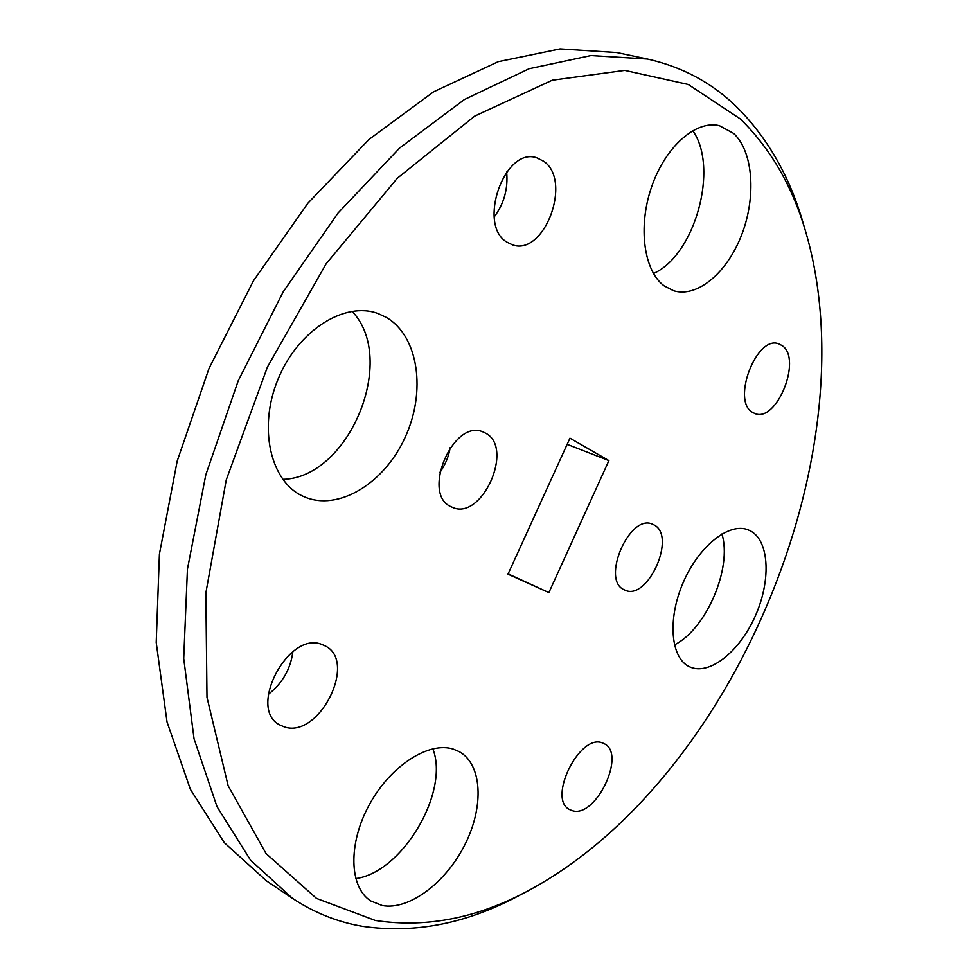 <?xml version="1.0" encoding="UTF-8"?>
<svg xmlns="http://www.w3.org/2000/svg" width="978" height="978" viewBox="0 0 978 978"><rect width="100%" height="100%" fill="white"/><g stroke="black" fill="none" stroke-linecap="round" stroke-linejoin="round"><path stroke-width="1.47" d="M653.879 524.856L652.717 524.306C629.698 512.704 600.394 580.553 624.416 589.868L624.734 590.027C647.595 601.812 677.106 535.724 653.879 524.856M485.222 432.985L483.364 432.105C453.462 417.667 420.564 494.636 451.42 506.873L451.934 507.105C481.592 522.02 515.113 447.264 485.222 432.985M375.369 920.481C428.095 928.489 481.103 917.437 534.367 887.352C732.326 776.569 866.447 459.452 808.072 240.246C795.041 190.832 772.424 150.38 740.236 118.888L688.182 84.45L624.71 70.392L552.264 80.208L474.721 116.113L397.312 178.216L326.163 263.767L267.422 367.043L226.248 479.917L205.845 593.01L206.994 697.387L228.143 785.799L266.04 853.537L316.554 898.44L375.369 920.481M523.401 893.195C469.501 923.122 415.76 934.149 362.166 926.264C337.459 922.046 314.207 912.731 292.41 898.293L250.576 860.175L217.018 806.691L194.047 738.781L183.717 658.5L187.446 569.086L205.808 474.819L238.265 380.674L283.217 291.811L338.07 212.984L399.623 148.033L464.428 99.524L529.159 68.704L590.92 55.538L647.399 59.01C681.739 66.712 711.177 82.36 735.713 105.979C768.195 137.971 791.165 178.754 804.625 228.314M751.238 531.335L748.304 529.905C729.319 521.897 698.671 546.066 683.035 582.925C667.155 619.673 670.786 658.597 689.686 666.837L690.028 666.996C709.466 675.664 739.38 651.751 755.016 616.653C770.921 581.678 769.674 542.056 751.238 531.335M453.364 749.148C428.963 741.128 390.613 765.554 369.366 804.637C347.862 843.598 349.122 887.449 370.882 901.007L382.19 905.494C409.171 910.652 446.347 882.266 465.161 844.136C484.244 806.092 482.166 764.27 459.195 751.63L453.364 749.148M386.469 317.495L378.266 313.632C344.977 300.894 297.948 330.283 278.082 379.109C257.801 427.777 270.466 481.738 302.997 496.225L303.962 496.665C338.217 511.787 384.305 483.389 405.075 437.508C426.286 391.872 418.792 336.42 386.469 317.495M733.634 133.411L719.392 125.685C695.859 119.805 665.126 146.932 651.507 187.165C637.668 227.299 643.94 271.224 664.209 285.918L673.622 290.747C697.363 298.046 727.314 272.618 741.74 234.634C756.349 196.761 753.317 151.651 733.634 133.411M782.29 345.699L778.769 343.853C756.825 334.708 731.385 400.308 752.229 412.19L754.943 413.572C776.666 422.936 802.388 359.195 782.29 345.699M322.153 644.588C288.791 629.942 246.957 708.647 279.72 724.918L284.378 726.923C319.17 739.026 358.021 661.177 325.038 645.859L322.153 644.588M602.607 743.023C579.844 732.73 546.861 799.393 569.758 809.637L572.057 810.579C595.651 819.112 626.898 753.463 604.025 743.635L602.607 743.023M543.854 161.358L536.665 157.764C504.599 146.504 477.056 224.696 506.812 242.092L512.35 244.806C544.025 256.774 572.656 181.187 543.854 161.358M507.985 574.172L548.89 592.595L608.903 460.614L569.954 438.181L507.985 574.172M647.399 59.01L616.837 52.543L560.088 48.9L498.218 61.675L433.547 91.859L368.975 139.463L307.789 203.314L253.436 280.845L209.06 368.315L177.189 461.09L159.414 554.098L156.223 642.46L167.03 721.96L190.417 789.393L224.341 842.681L266.481 880.86L292.41 898.293M450.21 447.545C448.682 456.738 445.173 465.112 439.697 472.655M721.911 533.939C732.534 567.778 706.226 629.245 674.392 644.918M432.802 748.781C449.868 791.654 402.508 872.449 355.686 878.574M351.994 311.285C398.217 359.134 349.085 478.169 282.728 479.342M692.73 130.624C719.343 168.069 694.735 255.625 653.451 273.498M292.874 651.641C290.576 669.135 282.373 683.377 268.278 694.368M506.653 172.03C508.193 188.693 504.049 203.656 494.196 216.933M508.12 573.878L548.89 592.595M567.142 444.342L608.903 460.614"/></g></svg>
